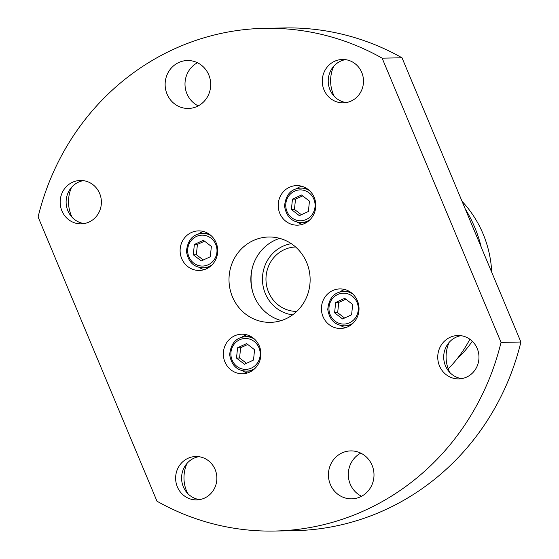 <?xml version="1.0" encoding="UTF-8"?>
<svg xmlns="http://www.w3.org/2000/svg" width="559" height="559" viewBox="0 0 559 559"><rect width="100%" height="100%" fill="white"/><g stroke="black" fill="none" stroke-linecap="round" stroke-linejoin="round"><path stroke-width="0.84" d="M491.731 272.289A108.474 103.08 -91 0 0 462.062 201.359M457.024 358.934A108.474 103.08 -91 0 0 472.299 341.249M501.039 342.387L382.139 58.157A251.41 238.91 -91 0 0 264.966 28.313A251.41 238.91 -91 0 0 38.096 216.976L156.988 501.206A251.41 238.91 -91 0 0 274.162 531.05A251.41 238.91 -91 0 0 501.039 342.387L520.904 342.024A251.41 238.91 89 0 1 294.034 530.687L274.162 531.05M234.549 335.861A19.782 18.796 89 0 1 241.761 334.198A19.782 18.796 89 0 1 260.92 353.637A19.782 18.796 89 0 1 242.487 373.754A19.782 18.796 89 0 1 223.768 358.2A19.782 18.796 89 0 1 234.549 335.861M191.332 232.551A19.782 18.796 89 0 1 198.55 230.888A19.782 18.796 89 0 1 217.703 250.327A19.782 18.796 89 0 1 199.27 270.444A19.782 18.796 89 0 1 180.557 254.89A19.782 18.796 89 0 1 191.332 232.551M332.64 290.575A19.782 18.796 89 0 1 339.858 288.919A19.782 18.796 89 0 1 359.018 308.351A19.782 18.796 89 0 1 340.585 328.475A19.782 18.796 89 0 1 321.865 312.921A19.782 18.796 89 0 1 332.64 290.575M289.429 187.265A19.782 18.796 89 0 1 296.647 185.609A19.782 18.796 89 0 1 315.8 205.041A19.782 18.796 89 0 1 297.367 225.165A19.782 18.796 89 0 1 278.648 209.611A19.782 18.796 89 0 1 289.429 187.265M360.401 496.832A23.974 22.786 89 0 1 351.653 498.845A23.974 22.786 89 0 1 328.965 479.999A23.974 22.786 89 0 1 342.031 452.916A23.974 22.786 89 0 1 350.779 450.903A23.974 22.786 89 0 1 373.468 469.756A23.974 22.786 89 0 1 360.401 496.832M197.103 106.448A23.974 22.786 89 0 1 188.355 108.46A23.974 22.786 89 0 1 165.667 89.608A23.974 22.786 89 0 1 178.726 62.531A23.974 22.786 89 0 1 187.475 60.519A23.974 22.786 89 0 1 210.163 79.364A23.974 22.786 89 0 1 197.103 106.448M89.084 222.028A21.696 20.613 89 0 1 81.174 223.852A21.696 20.613 89 0 1 60.162 202.533A21.696 20.613 89 0 1 80.377 180.466A21.696 20.613 89 0 1 100.906 197.523A21.696 20.613 89 0 1 89.084 222.028M466.667 377.073A21.696 20.613 89 0 1 458.757 378.897A21.696 20.613 89 0 1 437.746 357.585A21.696 20.613 89 0 1 457.961 335.512A21.696 20.613 89 0 1 478.49 352.575A21.696 20.613 89 0 1 466.667 377.073M351.199 101.032A21.696 20.613 89 0 1 343.282 102.856A21.696 20.613 89 0 1 322.27 81.537A21.696 20.613 89 0 1 342.485 59.471A21.696 20.613 89 0 1 363.015 76.527A21.696 20.613 89 0 1 351.199 101.032M204.559 498.076A21.696 20.613 89 0 1 196.642 499.893A21.696 20.613 89 0 1 175.631 478.581A21.696 20.613 89 0 1 195.853 456.507A21.696 20.613 89 0 1 216.382 473.571A21.696 20.613 89 0 1 204.559 498.076M285.922 318.777A42.687 40.562 89 0 1 270.346 322.361A42.687 40.562 89 0 1 229.952 288.8A42.687 40.562 89 0 1 253.213 240.587A42.687 40.562 89 0 1 268.788 237.002A42.687 40.562 89 0 1 309.183 270.563A42.687 40.562 89 0 1 285.922 318.777M382.139 58.157L402.012 57.794L520.904 342.024M264.966 28.313L284.838 27.95A251.41 238.91 89 0 1 402.012 57.794M279.745 238.379A42.687 40.562 -91 0 0 275.07 240.181A42.687 40.562 -91 0 0 250.984 282.644A42.687 40.562 -91 0 0 281.247 320.587M199.619 499.613A21.696 20.613 89 0 1 181.591 478.469A21.696 20.613 89 0 1 198.836 456.682M187.041 463.362A33.819 32.136 -91 0 0 187.593 493.366M346.259 102.57A21.696 20.613 89 0 1 328.231 81.432A21.696 20.613 89 0 1 345.476 59.645M333.681 66.325A33.819 32.136 -91 0 0 334.233 96.33M461.727 378.618A21.696 20.613 89 0 1 443.706 357.474A21.696 20.613 89 0 1 460.944 335.686M449.156 342.367A33.819 32.136 -91 0 0 449.702 372.371M84.143 223.565A21.696 20.613 89 0 1 66.123 202.428A21.696 20.613 89 0 1 83.361 180.641M71.573 187.321A33.819 32.136 -91 0 0 72.118 217.325M197.453 62.734A23.974 22.786 -91 0 0 185.001 84.542A23.974 22.786 -91 0 0 198.242 105.882M360.758 453.118A23.974 22.786 -91 0 0 348.306 474.926A23.974 22.786 -91 0 0 361.547 496.266M301.622 186.217A19.782 18.796 -91 0 0 299.358 187.083A19.782 18.796 -91 0 0 296.515 188.718M297.129 222.056A19.782 18.796 -91 0 0 302.321 224.369M344.84 289.527A19.782 18.796 -91 0 0 342.576 290.394A19.782 18.796 -91 0 0 339.732 292.029M340.34 325.366A19.782 18.796 -91 0 0 345.539 327.679M203.525 231.503A19.782 18.796 -91 0 0 201.268 232.369A19.782 18.796 -91 0 0 198.424 234.004M199.032 267.342A19.782 18.796 -91 0 0 204.224 269.655M246.743 334.813A19.782 18.796 -91 0 0 244.479 335.679A19.782 18.796 -91 0 0 241.635 337.315M242.25 370.652A19.782 18.796 -91 0 0 247.441 372.965M247.777 344.491L240.636 347.705L239.566 358.033L246.512 363.301M240.636 347.705L237.582 347.761L246.617 343.589L254.576 349.745L253.506 360.073L244.472 364.244L236.506 358.088L237.582 347.761M236.506 358.088L239.566 358.033M204.559 241.181L197.425 244.395L196.356 254.722L203.294 259.991M197.425 244.395L194.364 244.451L203.399 240.279L211.365 246.435L210.289 256.763L201.254 260.934L193.295 254.778L194.364 244.451M193.295 254.778L196.356 254.722M345.867 299.205L338.733 302.419L337.664 312.747L344.603 318.015M338.733 302.419L335.673 302.475L344.707 298.31L352.673 304.459L351.604 314.787L342.569 318.958L334.603 312.802L335.673 302.475M334.603 312.802L337.664 312.747M302.657 195.895L295.515 199.109L294.446 209.436L301.392 214.705M295.515 199.109L292.462 199.165L301.497 195L309.455 201.149L308.386 211.477L299.351 215.648L291.386 209.492L292.462 199.165M291.386 209.492L294.446 209.436M252.354 267.698A47.92 45.538 -91 0 0 252.808 292.287M465.249 208.968A126.027 119.759 89 0 1 481.201 247.106M469.874 339.236A126.027 119.759 89 0 1 448.213 368.87M295.585 246.98A32.226 30.619 -91 0 0 281.044 251.396A32.226 30.619 -91 0 0 267.069 287.696A32.226 30.619 -91 0 0 296.759 311.412M254.576 339.18A17.231 16.372 -91 0 0 245.785 336.679C236.205 337.28 230.832 343.303 229.658 354.741C231.44 365.272 237.023 370.729 246.414 371.134A17.231 16.372 -91 0 0 252.703 369.688A17.231 16.372 -91 0 0 255.107 368.311M251.459 368.06A15.442 14.674 89 0 1 230.958 352.212A15.442 14.674 89 0 1 254.212 341.479A15.442 14.674 89 0 1 251.459 368.06M211.358 235.87A17.231 16.372 -91 0 0 202.568 233.369C192.988 233.969 187.614 239.993 186.44 251.431C188.222 261.961 193.805 267.419 203.197 267.824A17.231 16.372 -91 0 0 209.485 266.377A17.231 16.372 -91 0 0 211.896 265.001M208.241 264.749A15.442 14.674 89 0 1 187.74 248.902A15.442 14.674 89 0 1 211.002 238.169A15.442 14.674 89 0 1 208.241 264.749M352.673 293.901A17.231 16.372 -91 0 0 343.883 291.4C334.303 291.994 328.93 298.017 327.756 309.462C329.531 319.986 335.12 325.45 344.512 325.848A17.231 16.372 -91 0 0 350.793 324.402A17.231 16.372 -91 0 0 353.204 323.025M349.557 322.774A15.442 14.674 89 0 1 329.048 306.933A15.442 14.674 89 0 1 352.31 296.193A15.442 14.674 89 0 1 349.557 322.774M309.455 190.591A17.231 16.372 -91 0 0 300.665 188.09C291.085 188.683 285.712 194.707 284.538 206.152C286.32 216.675 291.903 222.14 301.294 222.538A17.231 16.372 -91 0 0 307.583 221.091A17.231 16.372 -91 0 0 309.986 219.715M306.339 219.463A15.442 14.674 89 0 1 285.838 203.623A15.442 14.674 89 0 1 309.092 192.883A15.442 14.674 89 0 1 306.339 219.463M292.609 314.857A35.923 34.141 89 0 1 262.457 279.814A35.923 34.141 89 0 1 291.309 243.682M246.414 371.134L251.676 371.036M245.785 336.679L251.047 336.581M203.197 267.824L208.458 267.726M202.568 233.369L207.829 233.271M344.512 325.848L349.773 325.75M343.883 291.4L349.137 291.302M301.294 222.538L306.556 222.44M300.665 188.09L305.927 187.992"/></g></svg>
